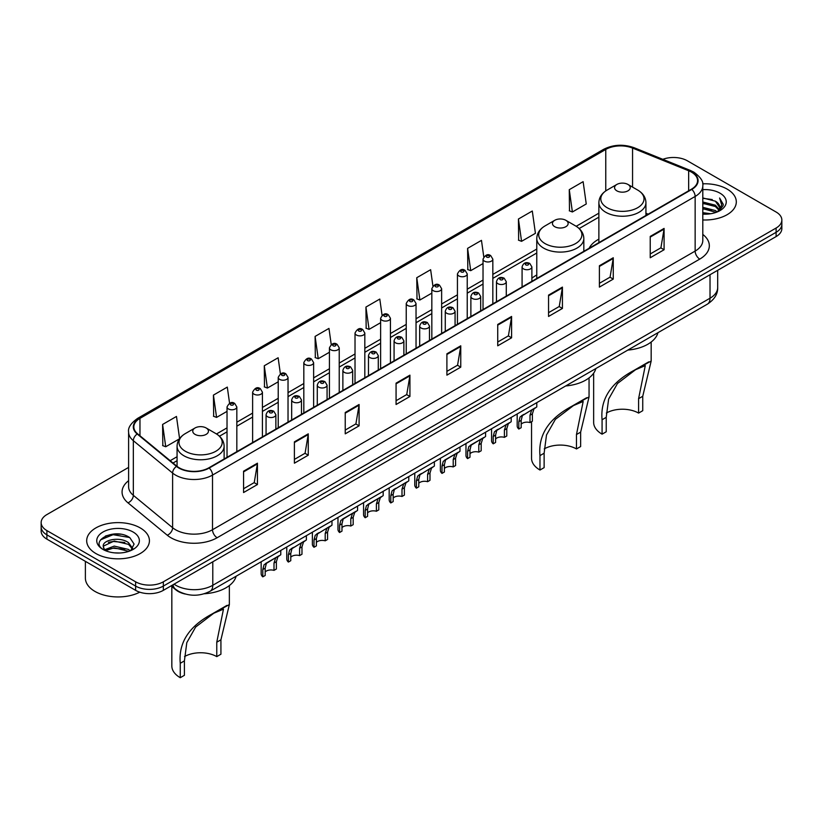 <?xml version="1.0" encoding="UTF-8"?>
<svg xmlns="http://www.w3.org/2000/svg" width="823" height="823" viewBox="0 0 823 823"><rect width="100%" height="100%" fill="white"/><g stroke="black" fill="none" stroke-linecap="round" stroke-linejoin="round"><path stroke-width="1.23" d="M536.771 274.995A34.638 19.999 0 0 0 531.884 278.236M598.877 239.133A34.638 19.999 0 0 0 589.134 248.258M185.298 594.041A19.608 11.316 180 0 1 175.947 589.906L171.071 585.883M120.672 534.25A26.141 15.092 0 0 0 105.375 536.071M128.604 467.402L46.89 514.581A19.608 11.316 0 0 0 41.15 522.584L41.15 531.123A19.608 11.316 0 0 0 46.89 539.127L135.62 590.348A19.608 11.316 0 0 0 163.345 590.348L776.11 236.571A19.608 11.316 0 0 0 781.85 228.568L781.85 224.298A19.608 11.316 0 0 1 776.11 232.302A19.608 11.316 0 0 0 781.85 224.298L781.85 220.029A19.608 11.316 0 0 0 776.11 212.025L687.38 160.804A19.608 11.316 0 0 0 662.834 159.312M41.15 522.584A19.608 11.316 0 0 0 46.89 530.588L135.62 581.81A19.608 11.316 0 0 0 163.345 581.81L163.345 586.079L776.11 232.302L163.345 586.079A19.608 11.316 0 0 1 135.62 586.079A19.608 11.316 0 0 0 163.345 586.079L163.345 590.348M46.89 530.588L46.89 534.857L135.62 586.079L46.89 534.857A19.608 11.316 0 0 1 41.15 526.854A19.608 11.316 0 0 0 46.89 534.857L46.89 539.127M727.12 189.084A31.367 18.106 0 0 0 702.657 183.827A31.367 18.106 0 0 1 727.12 189.084A31.367 18.106 0 0 1 736.307 201.892A31.367 18.106 0 0 0 727.12 189.084M140.239 527.924A31.367 18.106 0 0 0 106.054 523.994A31.367 18.106 0 0 0 86.693 540.721A31.367 18.106 0 0 0 95.88 553.529A31.367 18.106 0 0 0 130.065 557.459A31.367 18.106 0 0 0 149.426 540.721A31.367 18.106 0 0 0 140.239 527.924A31.367 18.106 0 0 0 106.054 523.994A31.367 18.106 0 0 0 86.693 540.721A31.367 18.106 0 0 0 95.88 553.529A31.367 18.106 0 0 0 130.065 557.459A31.367 18.106 0 0 0 149.426 540.721A31.367 18.106 0 0 0 140.239 527.924M691.443 172.11A20.914 12.078 180 0 1 697.575 180.649A20.914 12.078 180 0 1 691.443 189.187L208.816 467.834A20.914 12.078 180 0 1 176.894 466.219L137.616 433.834A20.914 12.078 180 0 1 133.84 426.911A20.914 12.078 180 0 1 139.961 418.372L605.769 149.436A20.914 12.078 180 0 1 632.558 148.078L688.656 170.762A20.914 12.078 180 0 1 691.443 172.11M691.814 171.904A21.439 12.376 0 0 0 688.954 170.515L632.856 147.831A21.439 12.376 0 0 0 605.409 149.22L139.591 418.156A21.439 12.376 0 0 0 137.194 434.009L176.472 466.394A21.439 12.376 0 0 0 209.186 468.05L691.814 189.403A21.439 12.376 0 0 0 691.814 171.904M243.567 471.198L243.567 492.545L257.434 484.541L257.434 463.195L243.567 471.198M243.567 488.759L254.245 482.587L257.373 463.905A5.226 3.014 -120 0 0 257.434 463.195M254.153 482.648L257.434 484.541M294.397 441.848L294.397 463.195L308.265 455.191L308.265 433.844L294.397 441.848M294.397 459.409L305.076 453.247L308.203 434.554A5.226 3.014 -120 0 0 308.265 433.844M304.983 453.298L308.265 455.191M345.228 412.498L345.228 433.844L359.095 425.841L359.095 404.494L345.228 412.498M345.228 430.059L355.906 423.896L359.044 405.204A5.226 3.014 -120 0 0 359.095 404.494M355.814 423.948L359.095 425.841M396.069 383.158L396.069 404.494L409.926 396.491L409.926 375.154L396.069 383.158M396.069 400.708L406.747 394.546L409.875 375.854A5.226 3.014 -120 0 0 409.926 375.154M406.644 394.598L409.926 396.491M650.232 236.417L650.232 257.753L664.089 249.75L664.089 228.413L650.232 236.417M650.232 253.968L660.91 247.805L664.038 229.123A5.226 3.014 -120 0 0 664.089 228.413M660.807 247.857L664.089 249.75M599.391 265.757L599.391 287.104L613.258 279.1L613.258 257.753L599.391 265.757M599.391 283.318L610.069 277.156L613.207 258.463A5.226 3.014 -120 0 0 613.258 257.753M609.977 277.207L613.258 279.1M548.56 295.107L548.56 316.454L562.428 308.45L562.428 287.104L548.56 295.107M548.56 312.668L559.239 306.506L562.366 287.813A5.226 3.014 -120 0 0 562.428 287.104M559.146 306.557L562.428 308.45M497.73 324.457L497.73 345.804L511.597 337.8L511.597 316.454L497.73 324.457M497.73 342.018L508.408 335.846L511.536 317.164A5.226 3.014 -120 0 0 511.597 316.454M508.316 335.907L511.597 337.8M446.899 353.808L446.899 375.154L460.757 367.151L460.757 345.804L446.899 353.808M446.899 371.358L457.578 365.196L460.705 346.514A5.226 3.014 -120 0 0 460.757 345.804M457.485 365.247L460.757 367.151M702.801 219.957A31.367 18.106 0 0 0 736.307 201.892A31.367 18.106 0 0 1 702.801 219.957M163.345 581.81L776.11 228.033A19.608 11.316 0 0 0 781.85 220.029M280.396 373.858L278.133 357.758L264.276 365.762L264.492 386.975M229.566 403.229L227.302 387.098L213.435 395.102L213.661 416.325M179.579 438.628L176.472 416.448L162.604 424.452L162.831 445.665M432.919 286.013L430.635 269.707L416.767 277.711L416.994 298.934M483.78 256.869L481.465 240.367L467.598 248.371L467.824 269.584M518.428 219.021L521.566 241.324L535.423 233.321L532.296 211.017L518.428 219.021L518.655 240.234M569.269 189.671L572.397 211.974L586.254 203.97L583.126 181.667L569.269 189.671L569.485 210.883M331.227 344.528L328.963 328.408L315.106 336.412L315.322 357.624M382.067 315.24L379.794 299.058L365.937 307.061L366.163 328.274M365.937 307.061L369.064 329.365L380.627 322.688M369.064 329.365L365.937 328.192M416.767 277.711L419.895 300.014L431.828 293.122M419.895 300.014L416.767 298.842M467.598 248.371L470.725 270.664L483.029 263.566M470.725 270.664L467.598 269.502M521.566 241.324L518.428 240.151M572.397 211.974L569.269 210.801M315.106 336.412L318.234 358.715L329.426 352.254M318.234 358.715L315.106 357.542M264.276 365.762L267.403 388.055L278.225 381.81M267.403 388.055L264.276 386.892M213.435 395.102L216.572 417.405L227.025 411.377M216.572 417.405L213.435 416.243M162.604 424.452L165.732 446.755L179.424 438.854M165.732 446.755L162.604 445.582M702.801 212.663L710.722 213.733M702.801 214.001L706.443 214.165M702.801 207.324L715.393 210.534L717.193 211.953M702.801 208.661L716.103 212.365M702.801 201.995L715.393 205.194L719.209 209.453M702.801 203.322L715.393 206.532L718.86 210.081M717.275 211.923A14.773 8.528 0 0 0 719.714 207.231A14.773 8.528 0 0 0 715.393 201.193L719.703 207.55M702.801 214.134A21.305 12.304 0 0 0 720.012 210.585A21.305 12.304 0 0 0 720.012 193.189A21.305 12.304 0 0 0 702.801 189.65M715.393 201.193L702.801 197.932M718.716 211.274L723.108 205.657L723.252 204.341L719.59 197.993L721.73 205.092L717.512 211.83M719.59 197.993L723.242 204.598M702.801 198.292L712.245 199.557M702.801 203.62L711.802 204.762M702.801 208.96L711.802 210.091M593.65 373.179L593.65 422.425A28.754 16.604 0 0 0 602.076 434.163L602.076 419.751C600.193 399.206 610.831 382.746 633.988 370.391L651.168 361.06L642.742 396.274L642.742 410.687L638.586 413.095A22.869 13.209 0 0 0 606.345 413.033M638.586 413.095L638.586 398.682L645.283 365.607L635.572 369.712L617.476 383.497L608.619 399.114L606.232 417.354L606.232 431.766L602.076 434.163M616.859 190.843A7.839 4.527 0 0 0 627.949 190.843A7.839 4.527 0 0 0 627.949 184.445L637.691 190.062A21.614 12.479 0 0 1 637.691 207.705A21.614 12.479 0 0 1 607.127 207.705A21.614 12.479 0 0 1 607.127 190.062C601.808 193.22 599.051 197.427 598.877 202.664A23.528 13.579 0 0 0 605.769 212.262A23.528 13.579 0 0 0 631.416 215.204A23.528 13.579 0 0 0 645.932 202.664C645.767 197.427 643.01 193.22 637.691 190.062L627.949 184.445A7.839 4.527 0 0 0 616.859 184.445A7.839 4.527 0 0 0 616.859 190.843M627.795 350.094A35.945 20.75 0 0 0 657.947 332.698M648.73 361.873L633.988 370.391L648.73 361.873M531.545 421.685L531.545 458.288A28.754 16.604 0 0 0 539.97 470.026L539.97 455.613C538.088 435.069 548.725 418.609 571.872 406.243L589.052 396.923L580.637 432.137L580.637 446.55L576.47 448.947A22.869 13.209 0 0 0 544.24 448.885M576.47 448.947L576.47 434.534L583.178 401.459L573.466 405.574L555.371 419.349L546.503 434.976L544.126 453.216L544.126 467.629L539.97 470.026M554.753 226.706A7.839 4.527 0 0 0 565.843 226.706A7.839 4.527 0 0 0 565.843 220.297L575.586 225.924A21.614 12.479 0 0 1 575.586 243.567A21.614 12.479 0 0 1 545.021 243.567A21.614 12.479 0 0 1 545.021 225.924C539.693 229.082 536.946 233.279 536.771 238.516A23.528 13.579 0 0 0 543.664 248.124A23.528 13.579 0 0 0 569.3 251.066A23.528 13.579 0 0 0 583.826 238.516C583.651 233.279 580.904 229.082 575.586 225.924L565.843 220.297A7.839 4.527 0 0 0 554.753 220.297A7.839 4.527 0 0 0 554.753 226.706M565.689 385.956A35.945 20.75 0 0 0 595.842 368.55M586.624 397.735L571.872 406.243L586.624 397.735M171.832 586.511L171.832 665.961A28.754 16.604 0 0 0 180.258 677.699L180.258 663.287C178.385 642.742 189.012 626.282 212.169 613.927L229.35 604.596L220.924 639.81L220.924 654.223L216.768 656.62A22.869 13.209 0 0 0 184.527 656.559M216.768 656.62L216.768 642.207L223.465 609.143L213.754 613.248L195.658 627.023L186.8 642.65L184.414 660.89L184.414 675.302L180.258 677.699M195.051 434.379A7.839 4.527 0 0 0 206.141 434.379A7.839 4.527 0 0 0 206.141 427.97L215.873 433.598A21.614 12.479 0 0 1 215.873 451.241A21.614 12.479 0 0 1 185.309 451.241A21.614 12.479 0 0 1 185.309 433.598C179.99 436.756 177.233 440.953 177.068 446.189A23.528 13.579 0 0 0 183.951 455.798A23.528 13.579 0 0 0 209.598 458.74A23.528 13.579 0 0 0 224.123 446.189C223.949 440.953 221.192 436.756 215.873 433.598L206.141 427.97A7.839 4.527 0 0 0 195.051 427.97A7.839 4.527 0 0 0 195.051 434.379M204.31 593.753A35.945 20.75 0 0 0 236.129 576.223M226.911 605.409L212.169 613.927L226.911 605.409M85.386 561.348L85.386 578.075A32.673 18.867 0 0 0 94.954 591.418A32.673 18.867 0 0 0 139.766 592.179M114.49 552.85L119.469 553.005M104.716 549.723L114.232 546.102L128.501 549.435L130.229 550.824M105.591 550.638L114.232 547.789L128.82 551.348M104.871 550.392L103.338 546.811A14.773 8.528 0 0 0 105.725 550.762M132.75 548.519L128.501 542.655C119.633 536.04 101.394 540.125 103.338 546.811L103.287 546.153M103.379 547.017L103.791 545.916L114.232 541.02L128.501 544.353L132.41 548.962M130.734 550.618L134.077 544.054L129.849 537.697C114.901 526.946 88.328 541.112 103.677 549.795L104.439 550.258M133.131 532.028A21.305 12.304 0 0 0 102.988 532.028A21.305 12.304 0 0 0 102.988 549.425A21.305 12.304 0 0 0 133.131 549.425A21.305 12.304 0 0 0 133.131 532.028M100.56 539.837L113.07 534.693L129.561 537.501M108.379 542.326L113.07 541.472L124.849 542.48M108.379 549.106L113.07 548.252L124.849 549.26M521.185 424.174A6.533 3.776 180 0 1 530.002 422.58L530.002 415.255L531.607 410.317L532.728 409.268L522.358 415.646L521.185 420.347L521.185 427.672L518.809 429.04A9.804 5.658 180 0 1 517.183 425.923L517.183 413.969M518.809 429.04L518.809 421.726L520.054 416.983L533.52 408.805M536.781 402.642L536.781 406.922L533.911 408.98L532.388 413.887L532.388 421.201L530.002 422.58M521.494 415.749L523.87 414.381L521.494 415.749M495.59 438.957A6.533 3.776 180 0 1 504.406 437.363L504.406 430.038L506.001 425.1L507.133 424.04L496.763 430.429L495.59 435.13L495.59 442.445L493.203 443.823A9.804 5.658 180 0 1 491.578 440.706L491.578 428.742M493.203 443.823L493.203 436.509L494.448 431.766L507.914 423.588M511.186 417.426L511.186 421.705L508.316 423.763L506.783 428.66L506.783 435.984L504.406 437.363M495.899 430.532L498.275 429.153L495.899 430.532M469.984 453.74A6.533 3.776 180 0 1 478.801 452.136L478.801 444.821L480.406 439.873L481.527 438.824L472.669 443.936L471.157 445.212L469.984 449.914L469.984 457.228L467.598 458.606A9.804 5.658 180 0 1 465.972 455.489L465.972 443.525M467.598 458.606L467.598 451.282L468.853 446.55L482.319 438.371M485.58 432.209L485.58 436.488L482.71 438.546L481.188 443.443L481.188 450.767L478.801 452.136M470.293 445.315L472.669 443.936L470.293 445.315M444.389 468.524A6.533 3.776 180 0 1 453.206 466.919L453.206 459.604L454.8 454.656L455.932 453.607L447.074 458.72L445.562 459.995L444.389 464.686L444.389 472.011L442.002 473.39A9.804 5.658 180 0 1 440.377 470.262L440.377 458.308M442.002 473.39L442.002 466.065L443.247 461.322L456.714 453.154M459.985 446.992L459.985 451.261L457.115 453.319L455.582 458.226L455.582 465.54L453.206 466.919M444.698 460.088L447.074 458.72L444.698 460.088M418.784 483.296A6.533 3.776 180 0 1 427.6 481.702L427.6 474.377L429.195 469.439L430.326 468.39L419.956 474.768L418.784 479.47L418.784 486.794L416.397 488.162A9.804 5.658 180 0 1 414.771 485.045L414.771 473.091M416.397 488.162L416.397 480.848L417.642 476.106L431.108 467.937M434.379 461.765L434.379 466.044L431.509 468.102L429.987 473.009L429.987 480.323L427.6 481.702M419.092 474.871L421.469 473.503L419.092 474.871M393.178 498.08A6.533 3.776 180 0 1 401.994 496.485L401.994 489.16L403.599 484.222L404.731 483.163L394.351 489.551L393.178 494.253L393.178 501.567L390.802 502.946A9.804 5.658 180 0 1 389.176 499.828L389.176 487.864M390.802 502.946L390.802 495.631L392.046 490.889L405.513 482.71M408.784 476.548L408.784 480.827L405.904 482.885L404.381 487.782L404.381 495.107L401.994 496.485M393.497 489.654L395.873 488.276L393.497 489.654M367.583 512.863A6.533 3.776 180 0 1 376.399 511.258L376.399 503.943L377.994 498.995L379.125 497.946L370.268 503.059L368.755 504.334L367.583 509.036L367.583 516.35L365.196 517.729A9.804 5.658 180 0 1 363.571 514.612L363.571 502.647M365.196 517.729L365.196 510.404L366.441 505.672L379.907 497.493M383.179 491.331L383.179 495.611L380.308 497.668L378.786 502.565L378.786 509.89L376.399 511.258M367.891 504.437L370.268 503.059L367.891 504.437M341.977 527.646A6.533 3.776 180 0 1 350.793 526.041L350.793 518.727L352.398 513.778L353.52 512.729L344.662 517.842L343.15 519.118L341.977 523.809L341.977 531.133L339.601 532.512A9.804 5.658 180 0 1 337.975 529.384L337.975 517.43M339.601 532.512L339.601 525.187L340.845 520.445L354.312 512.276M357.573 506.114L357.573 510.383L354.703 512.441L353.18 517.348L353.18 524.663L350.793 526.041M342.286 519.21L344.662 517.842L342.286 519.21M316.382 542.419A6.533 3.776 180 0 1 325.198 540.824L325.198 533.499L326.793 528.561L327.924 527.512L317.555 533.89L316.382 538.592L316.382 545.916L313.995 547.285A9.804 5.658 180 0 1 312.37 544.168L312.37 532.214M313.995 547.285L313.995 539.97L315.24 535.228L328.706 527.059M331.978 520.887L331.978 525.167L329.107 527.224L327.575 532.131L327.575 539.446L325.198 540.824M316.69 533.993L319.067 532.625L316.69 533.993M290.776 557.202A6.533 3.776 180 0 1 299.593 555.607L299.593 548.283L301.197 543.345L302.319 542.285L291.949 548.674L290.776 553.375L290.776 560.689L288.389 562.068A9.804 5.658 180 0 1 286.774 558.951L286.774 546.986M288.389 562.068L288.389 554.753L289.645 550.011L303.111 541.832M306.372 535.67L306.372 539.95L303.502 542.007L301.979 546.904L301.979 554.229L299.593 555.607M291.085 548.776L293.461 547.398L291.085 548.776M265.181 571.985A6.533 3.776 180 0 1 273.997 570.38L273.997 563.066L275.592 558.117L276.723 557.068L267.866 562.181L266.354 563.457L265.181 568.158L265.181 575.472L262.794 576.851A9.804 5.658 180 0 1 261.169 573.734L261.169 561.77M262.794 576.851L262.794 569.537L264.039 564.794L277.505 556.615M280.777 550.453L280.777 554.733L277.907 556.79L276.374 561.687L276.374 569.012L273.997 570.38M265.49 563.56L267.866 562.181L265.49 563.56M174.065 584.155A26.141 15.092 0 0 0 175.824 585.276A26.141 15.092 0 0 0 212.787 585.276L710.023 298.204A26.141 15.092 0 0 0 717.687 287.536C717.872 294.017 714.415 299.572 707.317 304.191L210.081 591.264A13.075 7.551 60 0 0 212.787 585.276L212.787 561.8M710.023 274.728L710.023 298.204A13.075 7.551 60 0 1 707.317 304.191M173.005 584.772A13.075 8.744 129.5 0 0 175.289 589.021L171.318 585.75M776.11 236.571L776.11 228.033M135.62 590.348L135.62 581.81M702.801 234.432A32.673 18.867 180 0 1 699.766 259.091L217.138 537.738A6.533 3.776 60 0 1 212.509 529.734L695.147 251.087A26.141 15.092 0 0 0 702.801 240.419L702.801 185.772A26.141 15.092 180 0 1 695.147 196.45A6.533 3.776 -120 0 0 691.814 189.403M217.138 537.738A32.673 18.867 180 0 1 170.927 537.738A32.673 18.867 180 0 1 167.264 535.217L127.977 502.832A32.673 18.867 180 0 1 128.604 480.694M175.546 529.734A26.141 15.092 0 0 0 212.509 529.734L212.509 475.087A26.141 15.092 180 0 1 172.614 473.081L133.336 440.686A26.141 15.092 180 0 1 128.604 432.034L128.604 486.671A26.141 15.092 0 0 0 133.336 495.333L172.614 527.718A26.141 15.092 0 0 0 175.546 529.734M702.801 185.772C703.675 181.688 700.671 177.14 693.789 172.11L690.353 170.443A6.533 3.066 112 0 0 688.954 170.515M690.353 170.443L634.255 147.77C623.433 143.932 613.156 144.488 603.434 149.436A6.533 3.776 60 0 1 605.409 149.22M139.591 418.156A6.533 3.776 -120 0 0 137.616 418.372C130.836 423.248 127.832 427.795 128.604 432.034M137.194 434.009A6.533 4.372 129.5 0 0 133.336 440.686L133.336 495.333A6.533 4.372 -50.5 0 1 127.977 502.832M634.255 147.77A6.533 3.066 112 0 0 632.856 147.831M176.472 466.394A6.533 4.372 129.5 0 0 172.614 473.081L172.614 527.718A6.533 4.372 -50.5 0 1 167.264 535.217M209.186 468.05A6.533 3.776 60 0 1 212.509 475.087L695.147 196.45L695.147 251.087A6.533 3.776 60 0 0 699.766 259.091M139.961 418.372L139.961 435.768M688.656 170.762L688.656 190.802M632.558 148.078L632.558 187.099M648.185 214.165L645.932 213.26M605.769 149.436L605.769 190.915M598.877 213.178L576.182 226.284M536.771 249.04L492.833 274.409M483.029 280.067L467.238 289.182M457.434 294.84L441.632 303.965M431.828 309.623L416.037 318.748M406.233 324.406L390.431 333.531M380.627 339.189L364.826 348.304M355.022 353.972L339.23 363.087M329.426 368.745L313.625 377.87M303.821 383.528L288.029 392.653M278.225 398.311L262.424 407.426M252.62 413.095L236.829 422.209M227.025 427.867L216.48 433.958M177.068 456.714L170.186 460.685M446.899 354.487L460.705 346.514M497.73 325.136L511.536 317.164M548.56 295.786L562.366 287.813M599.391 266.436L613.207 258.463M650.232 237.086L664.038 229.123M396.069 383.827L409.875 375.854M345.228 413.177L359.044 405.204M294.397 442.527L308.203 434.554M243.567 471.877L257.373 463.905M606.232 417.354L602.076 419.751M642.742 396.274L638.586 398.682M544.126 453.216L539.97 455.613M580.637 432.137L576.47 434.534M184.414 660.89L180.258 663.287M220.924 639.81L216.768 642.207M523.521 268.905A4.897 2.829 180 0 1 522.08 266.909C523.335 262.887 525.897 261.724 529.775 263.411L531.884 266.909A4.897 2.829 180 0 1 528.86 269.522A4.897 2.829 180 0 1 523.521 268.905M528.14 263.576A1.636 0.946 0 0 0 525.825 263.576A1.636 0.946 0 0 0 525.825 264.903A1.636 0.946 0 0 0 528.14 264.903A1.636 0.946 0 0 0 528.14 263.576M532.728 409.268L535.104 407.889M530.002 415.255L532.388 413.887M518.809 421.726L521.185 420.347M497.915 283.688A4.897 2.829 180 0 1 496.475 281.692C497.73 277.67 500.291 276.497 504.17 278.195L506.279 281.692A4.897 2.829 180 0 1 503.254 284.305A4.897 2.829 180 0 1 497.915 283.688M502.534 278.359A1.636 0.946 0 0 0 500.23 278.359A1.636 0.946 0 0 0 500.23 279.686A1.636 0.946 0 0 0 502.534 279.686A1.636 0.946 0 0 0 502.534 278.359M507.133 424.04L509.509 422.672M504.406 430.038L506.783 428.66M493.203 436.509L495.59 435.13M472.309 298.471A4.897 2.829 180 0 1 470.879 296.465C472.135 292.453 474.696 291.28 478.564 292.978L480.683 296.465A4.897 2.829 180 0 1 477.659 299.088A4.897 2.829 180 0 1 472.309 298.471M476.939 293.132A1.636 0.946 0 0 0 474.624 293.132A1.636 0.946 0 0 0 474.624 294.469A1.636 0.946 0 0 0 476.939 294.469A1.636 0.946 0 0 0 476.939 293.132M481.527 438.824L483.903 437.455M478.801 444.821L481.188 443.443M467.598 451.282L469.984 449.914M446.714 313.254A4.897 2.829 180 0 1 445.274 311.248C446.529 307.226 449.091 306.063 452.969 307.751L455.078 311.248A4.897 2.829 180 0 1 452.053 313.861A4.897 2.829 180 0 1 446.714 313.254M451.333 307.915A1.636 0.946 0 0 0 449.019 307.915A1.636 0.946 0 0 0 449.019 309.253A1.636 0.946 0 0 0 451.333 309.253A1.636 0.946 0 0 0 451.333 307.915M455.932 453.607L458.308 452.239M453.206 459.604L455.582 458.226M442.002 466.065L444.389 464.686M421.109 328.027A4.897 2.829 180 0 1 419.679 326.031C420.934 322.009 423.495 320.847 427.363 322.534L429.483 326.031A4.897 2.829 180 0 1 426.458 328.644A4.897 2.829 180 0 1 421.109 328.027M425.738 322.698A1.636 0.946 0 0 0 423.423 322.698A1.636 0.946 0 0 0 423.423 324.025A1.636 0.946 0 0 0 425.738 324.025A1.636 0.946 0 0 0 425.738 322.698M430.326 468.39L432.703 467.011M427.6 474.377L429.987 473.009M416.397 480.848L418.784 479.47M395.513 342.81A4.897 2.829 180 0 1 394.073 340.815C395.328 336.792 397.89 335.63 401.768 337.317L403.877 340.815A4.897 2.829 180 0 1 400.852 343.428A4.897 2.829 180 0 1 395.513 342.81M400.132 337.481A1.636 0.946 0 0 0 397.818 337.481A1.636 0.946 0 0 0 397.818 338.809A1.636 0.946 0 0 0 400.132 338.809A1.636 0.946 0 0 0 400.132 337.481M404.731 483.163L407.107 481.794M401.994 489.16L404.381 487.782M390.802 495.631L393.178 494.253M369.908 357.594A4.897 2.829 180 0 1 368.478 355.587C369.722 351.575 372.294 350.403 376.162 352.1L378.282 355.587A4.897 2.829 180 0 1 375.247 358.211A4.897 2.829 180 0 1 369.908 357.594M374.527 352.254A1.636 0.946 0 0 0 372.222 352.254A1.636 0.946 0 0 0 372.222 353.592A1.636 0.946 0 0 0 374.527 353.592A1.636 0.946 0 0 0 374.527 352.254M379.125 497.946L381.502 496.578M376.399 503.943L378.786 502.565M365.196 510.404L367.583 509.036M344.312 372.377A4.897 2.829 180 0 1 342.872 370.371C344.127 366.348 346.689 365.186 350.567 366.873L352.676 370.371A4.897 2.829 180 0 1 349.652 372.984A4.897 2.829 180 0 1 344.312 372.377M348.931 367.037A1.636 0.946 0 0 0 346.617 367.037A1.636 0.946 0 0 0 346.617 368.375A1.636 0.946 0 0 0 348.931 368.375A1.636 0.946 0 0 0 348.931 367.037M353.52 512.729L355.896 511.361M350.793 518.727L353.18 517.348M339.601 525.187L341.977 523.809M318.707 387.16A4.897 2.829 180 0 1 317.277 385.154C318.522 381.131 321.083 379.969 324.962 381.656L327.07 385.154A4.897 2.829 180 0 1 324.046 387.767A4.897 2.829 180 0 1 318.707 387.16M323.326 381.821A1.636 0.946 0 0 0 321.021 381.821A1.636 0.946 0 0 0 321.021 383.148A1.636 0.946 0 0 0 323.326 383.148A1.636 0.946 0 0 0 323.326 381.821M327.924 527.512L330.301 526.134M325.198 533.499L327.575 532.131M313.995 539.97L316.382 538.592M293.111 401.933A4.897 2.829 180 0 1 291.671 399.937C292.926 395.914 295.488 394.752 299.366 396.439L301.475 399.937A4.897 2.829 180 0 1 298.451 402.55A4.897 2.829 180 0 1 293.111 401.933M297.731 396.604A1.636 0.946 0 0 0 295.416 396.604A1.636 0.946 0 0 0 295.416 397.931A1.636 0.946 0 0 0 297.731 397.931A1.636 0.946 0 0 0 297.731 396.604M302.319 542.285L304.695 540.917M299.593 548.283L301.979 546.904M288.389 554.753L290.776 553.375M267.506 416.716A4.897 2.829 180 0 1 266.066 414.72C267.321 410.698 269.882 409.525 273.761 411.222L275.87 414.72A4.897 2.829 180 0 1 272.845 417.333A4.897 2.829 180 0 1 267.506 416.716M272.125 411.377A1.636 0.946 0 0 0 269.821 411.377A1.636 0.946 0 0 0 269.821 412.714A1.636 0.946 0 0 0 272.125 412.714A1.636 0.946 0 0 0 272.125 411.377M276.723 557.068L279.1 555.7M273.997 563.066L276.374 561.687M262.794 569.537L265.181 568.158M492.833 303.862L492.833 259.142A4.897 2.829 180 0 1 489.808 261.755A4.897 2.829 180 0 1 484.469 261.148A4.897 2.829 180 0 1 483.029 259.142L483.029 309.52M486.774 257.146A1.636 0.946 0 0 0 489.088 257.146A1.636 0.946 0 0 0 489.088 255.809A1.636 0.946 0 0 0 486.774 255.809A1.636 0.946 0 0 0 486.774 257.146M467.238 318.635L467.238 273.925A4.897 2.829 180 0 1 464.213 276.538A4.897 2.829 180 0 1 458.864 275.931A4.897 2.829 180 0 1 457.434 273.925L457.434 324.303M461.178 271.929A1.636 0.946 0 0 0 463.483 271.929A1.636 0.946 0 0 0 463.483 270.592A1.636 0.946 0 0 0 461.178 270.592A1.636 0.946 0 0 0 461.178 271.929M441.632 333.418L441.632 288.708A4.897 2.829 180 0 1 438.608 291.321A4.897 2.829 180 0 1 433.268 290.704A4.897 2.829 180 0 1 431.828 288.708L431.828 339.076M435.573 286.702A1.636 0.946 0 0 0 437.887 286.702A1.636 0.946 0 0 0 437.887 285.375A1.636 0.946 0 0 0 435.573 285.375A1.636 0.946 0 0 0 435.573 286.702M416.037 348.201L416.037 303.492A4.897 2.829 180 0 1 413.002 306.105A4.897 2.829 180 0 1 407.663 305.487A4.897 2.829 180 0 1 406.233 303.492L406.233 353.859M409.977 301.485A1.636 0.946 0 0 0 412.282 301.485A1.636 0.946 0 0 0 412.282 300.148A1.636 0.946 0 0 0 409.977 300.148A1.636 0.946 0 0 0 409.977 301.485M390.431 362.984L390.431 318.264A4.897 2.829 180 0 1 387.407 320.877A4.897 2.829 180 0 1 382.067 320.27A4.897 2.829 180 0 1 380.627 318.264L380.627 368.642M384.372 316.269A1.636 0.946 0 0 0 386.687 316.269A1.636 0.946 0 0 0 386.687 314.931A1.636 0.946 0 0 0 384.372 314.931A1.636 0.946 0 0 0 384.372 316.269M364.826 377.757L364.826 333.048A4.897 2.829 180 0 1 361.801 335.661A4.897 2.829 180 0 1 356.462 335.054A4.897 2.829 180 0 1 355.022 333.048L355.022 383.425M358.777 331.052A1.636 0.946 0 0 0 361.081 331.052A1.636 0.946 0 0 0 361.081 329.714A1.636 0.946 0 0 0 358.777 329.714A1.636 0.946 0 0 0 358.777 331.052M339.23 392.54L339.23 347.831A4.897 2.829 180 0 1 336.206 350.444A4.897 2.829 180 0 1 330.856 349.826A4.897 2.829 180 0 1 329.426 347.831L329.426 398.198M333.171 345.825A1.636 0.946 0 0 0 335.486 345.825A1.636 0.946 0 0 0 335.486 344.498A1.636 0.946 0 0 0 333.171 344.498A1.636 0.946 0 0 0 333.171 345.825M313.625 407.323L313.625 362.614A4.897 2.829 180 0 1 310.6 365.227A4.897 2.829 180 0 1 305.261 364.61A4.897 2.829 180 0 1 303.821 362.614L303.821 412.981M307.576 360.608A1.636 0.946 0 0 0 309.88 360.608A1.636 0.946 0 0 0 309.88 359.27A1.636 0.946 0 0 0 307.576 359.27A1.636 0.946 0 0 0 307.576 360.608M288.029 422.106L288.029 377.387A4.897 2.829 180 0 1 285.005 380A4.897 2.829 180 0 1 279.655 379.393A4.897 2.829 180 0 1 278.225 377.387L278.225 427.765M281.97 375.391A1.636 0.946 0 0 0 284.285 375.391A1.636 0.946 0 0 0 284.285 374.054A1.636 0.946 0 0 0 281.97 374.054A1.636 0.946 0 0 0 281.97 375.391M262.424 436.879L262.424 392.17A4.897 2.829 180 0 1 259.399 394.783A4.897 2.829 180 0 1 254.06 394.176A4.897 2.829 180 0 1 252.62 392.17L252.62 442.548M256.365 390.174A1.636 0.946 0 0 0 258.679 390.174A1.636 0.946 0 0 0 258.679 388.837A1.636 0.946 0 0 0 256.365 388.837A1.636 0.946 0 0 0 256.365 390.174M236.829 451.662L236.829 406.953A4.897 2.829 180 0 1 233.794 409.566A4.897 2.829 180 0 1 228.455 408.949A4.897 2.829 180 0 1 227.025 406.953L227.025 457.321M230.769 404.947A1.636 0.946 0 0 0 233.074 404.947A1.636 0.946 0 0 0 233.074 403.62A1.636 0.946 0 0 0 230.769 403.62A1.636 0.946 0 0 0 230.769 404.947M210.081 591.264C199.567 596.552 189.043 596.552 178.529 591.264L175.289 589.021M717.687 287.536L717.687 270.304M603.434 149.436L137.616 418.372M598.877 217.159L579.166 228.537M536.771 253.011L492.833 278.38M483.029 284.038L467.238 293.163M457.434 298.821L441.632 307.946M431.828 313.604L416.037 322.729M406.233 328.387L390.431 337.502M380.627 343.17L364.826 352.285M355.022 357.943L339.23 367.068M329.426 372.726L313.625 381.851M303.821 387.51L288.029 396.624M278.225 402.293L262.424 411.407M252.62 417.066L236.829 426.191M227.025 431.849L219.463 436.211M177.068 460.695L173.025 463.03M651.168 361.06L651.168 342.029M645.932 215.461L645.932 202.664M598.877 242.631L598.877 202.664M616.859 184.445L607.127 190.062M589.052 396.923L589.052 377.891M583.826 251.324L583.826 238.516M536.771 278.493L536.771 238.516M554.753 220.297L545.021 225.924M229.35 604.596L229.35 585.565M224.123 458.997L224.123 446.189M177.068 466.353L177.068 446.189M195.051 427.97L185.309 433.598M522.08 286.97L522.08 266.909M531.884 281.312L531.884 266.909M496.475 301.753L496.475 281.692M506.279 296.095L506.279 281.692M470.879 316.536L470.879 296.465M480.683 310.878L480.683 296.465M445.274 331.319L445.274 311.248M455.078 325.651L455.078 311.248M419.679 346.092L419.679 326.031M429.483 340.434L429.483 326.031M394.073 360.875L394.073 340.815M403.877 355.217L403.877 340.815M368.478 375.658L368.478 355.587M378.282 370L378.282 355.587M342.872 390.441L342.872 370.371M352.676 384.783L352.676 370.371M317.277 405.214L317.277 385.154M327.07 399.556L327.07 385.154M291.671 419.997L291.671 399.937M301.475 414.339L301.475 399.937M266.066 434.781L266.066 414.72M275.87 429.122L275.87 414.72M492.833 259.142L490.724 255.644C487.874 253.597 485.313 254.76 483.029 259.142M467.238 273.925L465.118 270.428C462.279 268.38 459.718 269.543 457.434 273.925M441.632 288.708L439.523 285.211C436.674 283.153 434.112 284.326 431.828 288.708M416.037 303.492L413.918 299.994C411.078 297.936 408.517 299.099 406.233 303.492M390.431 318.264L388.322 314.767C385.473 312.719 382.911 313.882 380.627 318.264M364.826 333.048L362.717 329.55C359.877 327.503 357.305 328.665 355.022 333.048M339.23 347.831L337.111 344.333C334.272 342.275 331.71 343.448 329.426 347.831M313.625 362.614L311.516 359.116C308.676 357.059 306.105 358.221 303.821 362.614M288.029 377.387L285.91 373.889C283.071 371.842 280.509 373.004 278.225 377.387M262.424 392.17L260.315 388.672C257.465 386.625 254.904 387.787 252.62 392.17M236.829 406.953L234.709 403.455C231.87 401.398 229.308 402.57 227.025 406.953"/></g></svg>
